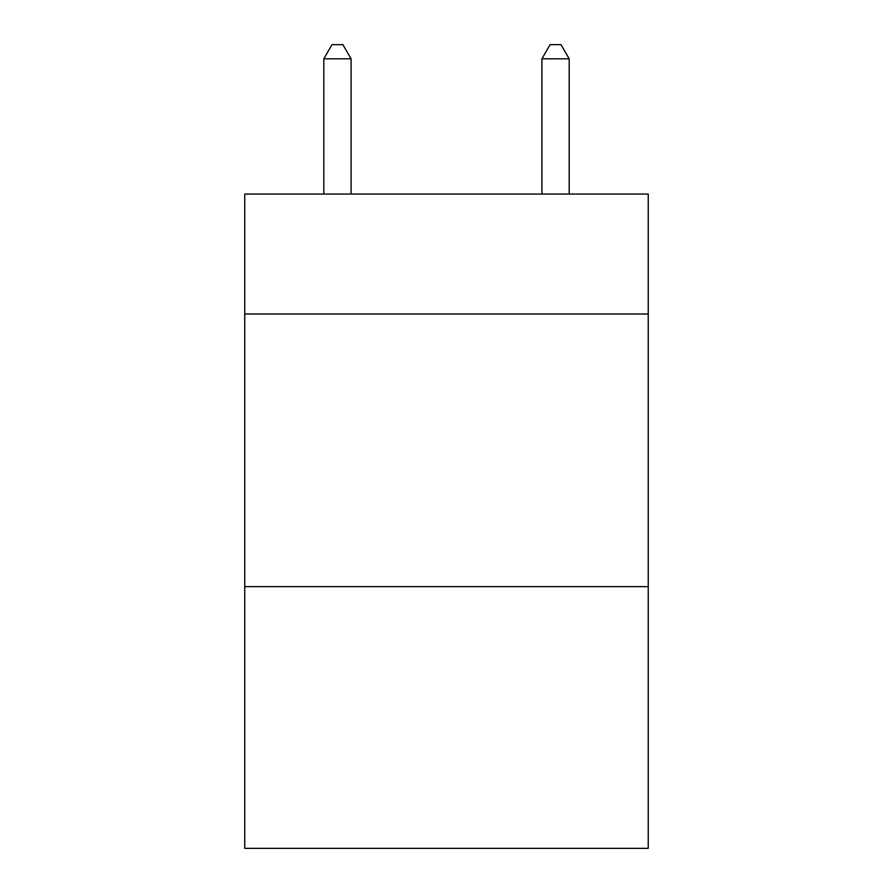 <?xml version="1.0" encoding="UTF-8"?>
<svg xmlns="http://www.w3.org/2000/svg" width="893" height="893" viewBox="0 0 893 893"><rect width="100%" height="100%" fill="white"/><g stroke="black" fill="none" stroke-linecap="round" stroke-linejoin="round"><path stroke-width="1.34" d="M648.24 314.001L648.24 194.049L244.76 194.049L244.76 314.001L648.24 314.001L648.24 848.35L244.76 848.35L244.76 314.001M648.24 586.634L244.76 586.634M351.083 194.049L351.083 58.826L323.813 58.826L323.813 194.049M323.813 58.826L331.995 44.65L342.901 44.65L351.083 58.826M569.187 194.049L569.187 58.826L541.917 58.826L541.917 194.049M541.917 58.826L550.099 44.65L561.005 44.65L569.187 58.826"/></g></svg>
